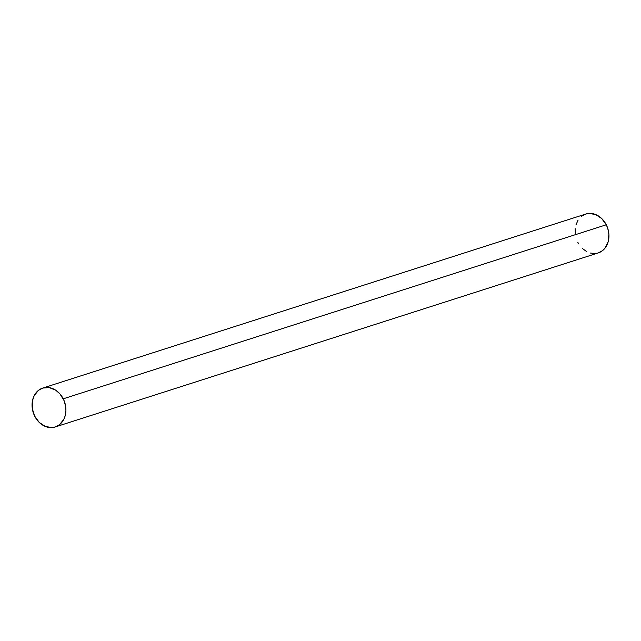 <?xml version="1.0" encoding="UTF-8"?>
<svg xmlns="http://www.w3.org/2000/svg" width="641" height="641" viewBox="0 0 641 641"><rect width="100%" height="100%" fill="white"/><g stroke="black" fill="none" stroke-linecap="round" stroke-linejoin="round"><path stroke-width="0.96" d="M598.205 252.947L602.516 250.655L604.904 248.291L608.133 241.969L608.902 234.35L607.78 228.484L606.274 224.783A20.424 16.546 -107.8 0 0 585.778 214.038L42.755 388.069A20.424 16.546 72.2 0 1 63.251 398.814L606.274 224.783L601.683 218.517L595.625 214.527L589.015 213.421L585.818 214.022L581.507 216.313M55.222 426.962L598.245 252.931A20.424 16.546 -107.8 0 0 606.274 224.783L63.251 398.814A20.424 16.546 72.2 0 1 55.222 426.962A20.424 16.546 72.2 0 1 34.726 416.217A20.424 16.546 72.2 0 1 42.755 388.069M578.102 220.079L575.89 224.999M575.185 228.717L575.338 234.59M577.749 242.186L578.719 243.917M582.34 248.452L586.795 251.697M590.04 253.003L595.008 253.548M34.726 416.217L39.317 422.483L45.375 426.473L51.985 427.579L55.182 426.978L59.493 424.687L63.779 419.39L65.11 416.001L65.927 410.344L65.662 406.41L64.076 400.633L59.974 393.935L55.759 390.217L49.301 387.621L42.795 388.053L38.484 390.345L34.197 395.641L32.435 400.857L32.314 408.621L34.726 416.217"/></g></svg>
